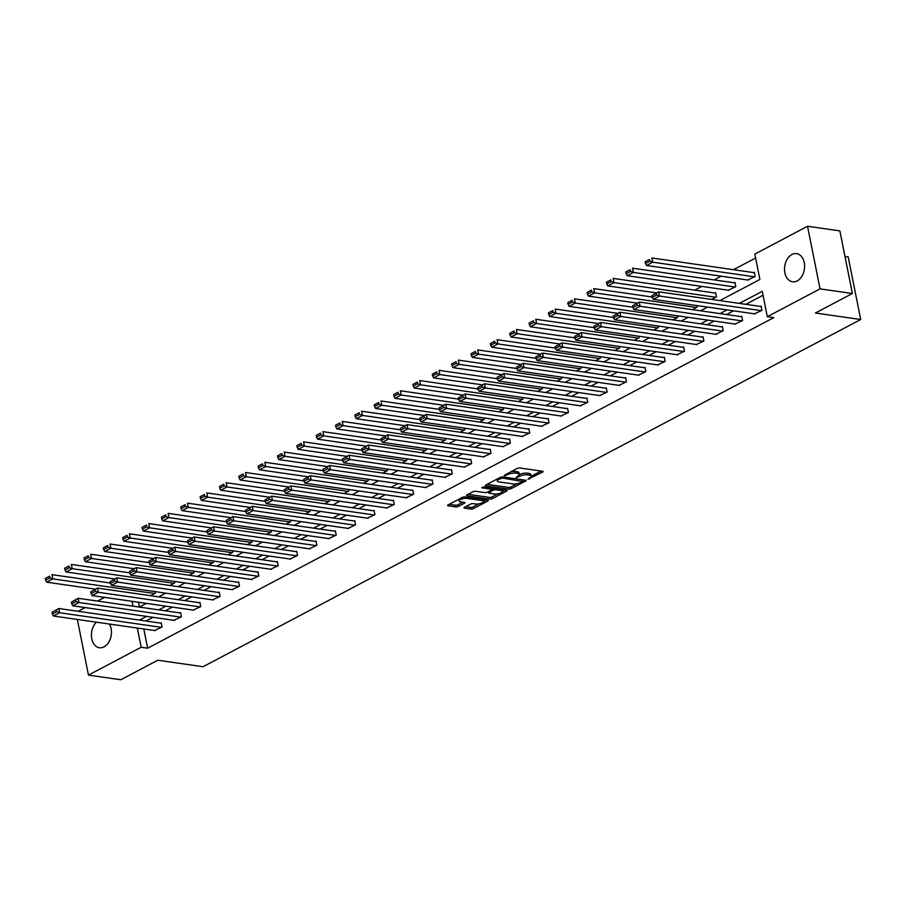 <?xml version="1.0" encoding="UTF-8"?>
<svg xmlns="http://www.w3.org/2000/svg" width="906" height="906" viewBox="0 0 906 906"><rect width="100%" height="100%" fill="white"/><g stroke="black" fill="none" stroke-linecap="round" stroke-linejoin="round"><path stroke-width="1.36" d="M527.949 479.229L542.626 472.083A1.789 0.578 168.7 0 0 543.113 471.55A1.789 0.578 168.7 0 0 542.581 471.256L519.716 467.972A1.789 0.578 168.7 0 0 517.235 468.436L504.291 475.265L504.336 475.843L507.745 474.642A5.73 1.857 168.7 0 1 515.707 473.159L517.609 473.442A5.73 1.857 168.7 0 1 519.331 474.37A5.73 1.857 168.7 0 1 517.779 476.08L516.137 477.541L519.557 476.33A5.73 1.857 168.7 0 1 527.519 474.857L529.421 475.129A5.73 1.857 168.7 0 1 531.143 476.069A5.73 1.857 168.7 0 1 529.591 477.768L527.949 479.229M109.467 624.053A14.224 9.921 98.2 0 1 104.065 646.85A14.224 9.921 98.2 0 1 99.411 647.733A14.224 9.921 98.2 0 1 91.529 637.337A14.224 9.921 98.2 0 1 96.421 622.184M791.923 254.507A14.224 9.921 98.2 0 1 796.589 253.623A14.224 9.921 98.2 0 1 804.585 265.809A14.224 9.921 98.2 0 1 797.201 280.905A14.224 9.921 98.2 0 1 792.546 281.789A14.224 9.921 98.2 0 1 784.539 269.614A14.224 9.921 98.2 0 1 791.923 254.507M464.461 507.337A1.789 0.578 168.7 0 0 463.974 507.87A1.789 0.578 168.7 0 0 464.506 508.164L470.927 509.081A1.789 0.578 168.7 0 0 473.408 508.628L487.779 501.041A1.789 0.578 168.7 0 0 488.266 500.508A1.789 0.578 168.7 0 0 487.722 500.214L464.869 496.93A1.789 0.578 168.7 0 0 462.377 497.394L448.017 504.982A1.789 0.578 168.7 0 0 447.53 505.514A1.789 0.578 168.7 0 0 448.062 505.808L455.809 506.918A1.789 0.578 168.7 0 0 458.3 506.454L464.45 503.215A1.789 0.578 168.7 0 0 464.937 502.671A1.789 0.578 168.7 0 0 464.393 502.388L460.554 501.833A4.79 1.552 168.7 0 1 459.115 501.052A4.79 1.552 168.7 0 1 461.822 499.036A4.79 1.552 168.7 0 1 467.066 498.391L482.117 500.554A4.79 1.552 168.7 0 1 483.555 501.335A4.79 1.552 168.7 0 1 480.848 503.351A4.79 1.552 168.7 0 1 475.605 503.996L473.091 503.634A1.789 0.578 168.7 0 0 470.61 504.098L464.461 507.337M719.862 300.599L759.896 279.467L754.823 254.088L807.54 226.251L839.873 230.894L852.387 293.499L815.423 313.023L860.7 319.512L203.035 666.725L157.769 660.225L120.804 679.749L88.46 675.106L77.338 619.444M852.387 293.499L820.043 288.867L767.325 316.692L762.263 291.313L739.364 303.397M143.805 628.99L147.644 648.198L773.792 317.621L767.325 316.692M147.644 648.198L141.177 647.269L88.46 675.106M508.787 489.093A1.789 0.578 168.7 0 0 511.278 488.628L525.639 481.052A1.789 0.578 168.7 0 0 526.126 480.52A1.789 0.578 168.7 0 0 525.593 480.225L502.739 476.941A1.789 0.578 168.7 0 0 500.248 477.405L485.876 484.993A1.789 0.578 168.7 0 0 485.39 485.525A1.789 0.578 168.7 0 0 485.933 485.809L508.787 489.093L508.447 487.405A1.789 0.578 168.7 0 0 510.939 486.941L517.179 483.645M506.714 491.041L492.343 498.628A1.789 0.578 168.7 0 1 489.852 499.093L466.998 495.809A1.789 0.578 168.7 0 1 466.465 495.514A1.789 0.578 168.7 0 1 466.952 494.982L473.091 491.743A1.789 0.578 168.7 0 1 475.582 491.279L484.857 492.604A1.789 0.578 168.7 0 0 487.337 492.151L491.414 489.999A1.789 0.578 168.7 0 0 491.901 489.466A1.789 0.578 168.7 0 0 491.369 489.172L481.72 487.779L483.419 486.884L506.658 490.214A1.789 0.578 168.7 0 1 507.201 490.508A1.789 0.578 168.7 0 1 506.714 491.041L506.545 490.203M860.7 319.512L848.186 256.908L844.981 256.455M763.045 295.243L745.831 304.325M733.509 310.837L726.476 314.541M714.155 321.052L707.133 324.767M694.811 331.268L687.779 334.982M675.457 341.483L668.424 345.197M656.103 351.698L649.081 355.412M636.759 361.913L629.727 365.628M617.405 372.128L610.372 375.843M598.051 382.343L591.029 386.058M578.707 392.558L571.675 396.273M559.353 402.774L552.332 406.488M540.01 412.989L532.977 416.703M520.656 423.215L513.623 426.919M501.301 433.43L494.28 437.134M481.958 443.646L474.925 447.349M462.604 453.861L455.571 457.564M443.249 464.076L436.228 467.779M423.906 474.291L416.873 478.006M404.552 484.506L397.519 488.221M385.209 494.721L378.176 498.436M365.854 504.936L358.821 508.651M346.5 515.152L339.478 518.866M327.157 525.367L320.124 529.081M307.802 535.582L300.769 539.297M288.448 545.797L281.426 549.512M269.105 556.012L262.072 559.727M249.75 566.227L242.717 569.942M230.396 576.454L223.374 580.157M211.053 586.669L204.02 590.372M191.698 596.884L184.677 600.587M172.355 607.099L165.322 610.803M153.001 617.314L145.968 621.018M754.392 313.827L761.923 310.328L761.074 306.103L760.451 306.432M735.038 324.054L742.569 320.543L741.72 316.319L741.108 316.647M715.695 334.269L723.215 330.758L722.376 326.534L721.754 326.862M696.34 344.484L703.871 340.984L703.022 336.749L702.399 337.077M676.986 354.699L684.517 351.2L683.668 346.964L683.056 347.292M657.643 364.914L665.163 361.415L664.325 357.179L663.702 357.508M638.288 375.129L645.819 371.63L644.97 367.394L644.347 367.723M618.934 385.344L626.465 381.845L625.627 377.609L625.004 377.938M599.591 395.56L607.122 392.06L606.273 387.825L605.65 388.153M580.236 405.775L587.768 402.275L586.918 398.04L586.307 398.368M560.893 415.99L568.413 412.49L567.575 408.266L566.952 408.583M541.539 426.205L549.07 422.706L548.221 418.481L547.598 418.799M522.184 436.42L529.716 432.921L528.866 428.697L528.255 429.025M502.841 446.635L510.361 443.136L509.523 438.912L508.9 439.24M483.487 456.851L491.018 453.351L490.169 449.127L489.546 449.455M464.132 467.066L471.664 463.566L470.826 459.342L470.203 459.67M444.789 477.292L452.32 473.781L451.471 469.557L450.848 469.886M425.435 487.507L432.966 484.008L432.117 479.772L431.505 480.101M406.092 497.722L413.612 494.223L412.774 489.987L412.151 490.316M386.737 507.938L394.269 504.438L393.419 500.203L392.796 500.531M367.383 518.153L374.914 514.653L374.065 510.418L373.453 510.746M348.04 528.368L355.56 524.868L354.722 520.633L354.099 520.961M328.685 538.583L336.217 535.084L335.367 530.848L334.744 531.176M309.331 548.798L316.862 545.299L316.013 541.063L315.401 541.392M289.988 559.013L297.508 555.514L296.67 551.278L296.047 551.607M270.634 569.228L278.165 565.729L277.315 561.505L276.692 561.822M251.29 579.444L258.81 575.944L257.972 571.72L257.349 572.048M231.936 589.659L239.467 586.159L238.618 581.935L237.995 582.264M212.582 599.874L220.113 596.375L219.263 592.15L218.652 592.479M193.238 610.089L200.758 606.59L199.92 602.365L199.297 602.694M173.884 620.304L181.415 616.805L180.566 612.581L179.943 612.909M154.53 630.531L162.061 627.02L161.211 622.796L160.6 623.124M755.604 258.017L733.498 269.694M721.176 276.194L714.143 279.909M701.822 286.409L694.8 290.124M138.459 602.23L139.422 607.043M747.631 279.988L755.162 276.489L754.313 272.264L753.69 272.593M728.277 290.203L735.808 286.704L734.959 282.479L734.347 282.808M711.708 299.433L716.453 296.919L715.615 292.695L714.993 293.023M696.793 305.56L697.11 307.134L692.354 309.648M677.439 315.775L677.756 317.349L672.999 319.863M658.096 326.001L658.402 327.576L653.656 330.078M638.741 336.217L639.058 337.791L634.302 340.294M619.387 346.432L619.704 348.006L614.947 350.509M600.044 356.647L600.35 358.221L595.604 360.724M580.689 366.862L581.006 368.436L576.25 370.939M561.335 377.077L561.652 378.651L556.907 381.154M541.992 387.292L542.309 388.867L537.552 391.369M522.637 397.508L522.955 399.082L518.198 401.596M503.294 407.723L503.6 409.297L498.855 411.811M483.94 417.938L484.257 419.512L479.5 422.026M464.585 428.153L464.903 429.727L460.146 432.241M445.242 438.368L445.548 439.942L440.803 442.456M425.888 448.583L426.205 450.157L421.449 452.672M406.534 458.798L406.851 460.373L402.105 462.887M387.19 469.025L387.508 470.588L382.751 473.102M367.836 479.24L368.153 480.814L363.397 483.317M348.493 489.455L348.799 491.029L344.054 493.532M329.138 499.67L329.456 501.245L324.699 503.747M309.784 509.885L310.101 511.46L305.345 513.962M290.441 520.101L290.747 521.675L286.002 524.178M271.087 530.316L271.404 531.89L266.647 534.393M251.732 540.531L252.049 542.105L247.293 544.619M232.389 550.746L232.706 552.32L227.95 554.834M213.035 560.961L213.352 562.535L208.595 565.05M193.68 571.176L193.997 572.751L189.252 575.265M174.337 581.392L174.654 582.966L169.898 585.48M154.983 591.607L155.3 593.181L150.543 595.695M807.54 226.251L820.043 288.867M78.222 611.301L85.243 607.586M97.565 601.086L104.598 597.371M139.354 607.077L146.387 603.373M158.709 596.861L165.73 593.158M178.052 586.646L185.084 582.932M197.406 576.431L204.439 572.717M216.749 566.216L223.782 562.501M236.104 556.001L243.136 552.286M255.458 545.786L262.48 542.071M274.801 535.571L281.834 531.856M294.156 525.355L301.188 521.641M313.51 515.14L320.531 511.426M332.853 504.925L339.886 501.211M352.208 494.71L359.24 490.995M371.562 484.484L378.583 480.78M390.905 474.268L397.938 470.565M410.259 464.053L417.281 460.35M429.603 453.838L436.635 450.135M448.957 443.623L455.99 439.92M468.311 433.408L475.333 429.693M487.655 423.193L494.687 419.478M507.009 412.977L514.042 409.263M526.363 402.762L533.385 399.048M545.706 392.547L552.739 388.833M565.061 382.332L572.082 378.617M584.404 372.117L591.437 368.402M603.758 361.902L610.791 358.187M623.113 351.687L630.134 347.972M642.456 341.471L649.489 337.757M661.81 331.245L668.843 327.542M681.165 321.03L688.186 317.327M700.508 310.815L707.541 307.111M131.993 601.301L132.967 606.159M137.338 628.062L141.177 647.269M727.042 309.909L720.01 313.612M707.688 320.124L700.655 323.838M688.333 330.339L681.312 334.054M668.99 340.554L661.958 344.269M649.636 350.769L642.614 354.484M630.293 360.984L623.26 364.699M610.938 371.2L603.906 374.914M591.584 381.415L584.563 385.129M572.241 391.63L565.208 395.344M552.887 401.845L545.854 405.56M533.532 412.06L526.511 415.775M514.189 422.287L507.156 425.99M494.835 432.502L487.813 436.205M475.491 442.717L468.459 446.42M456.137 452.932L449.104 456.635M436.783 463.147L429.761 466.85M417.44 473.362L410.407 477.077M398.085 483.578L391.052 487.292M378.731 493.793L371.709 497.507M359.388 504.008L352.355 507.722M340.033 514.223L333 517.938M320.69 524.438L313.657 528.153M301.336 534.653L294.303 538.368M281.981 544.868L274.96 548.583M262.638 555.084L255.605 558.798M243.284 565.299L236.251 569.013M223.929 575.525L216.908 579.228M204.586 585.74L197.553 589.444M185.232 595.955L178.199 599.659M165.877 606.171L158.856 609.874M146.534 616.386L139.501 620.1M531.143 476.069L530.803 474.37A5.73 1.857 168.7 0 0 529.081 473.442L529.421 475.129M519.342 474.574A5.73 1.857 168.7 0 1 527.179 473.17L529.081 473.442M519.331 474.37L518.991 472.683A5.73 1.857 168.7 0 0 517.269 471.743L517.609 473.442M510.984 471.732A5.73 1.857 168.7 0 1 515.367 471.471L517.269 471.743M531.143 476.273L541.063 471.041M487.111 484.336L508.447 487.405M522.773 480.69L524.076 480.01M522.524 481.505L502.422 478.04L498.923 479.297A5.73 1.857 168.7 0 0 497.371 481.007A5.73 1.857 168.7 0 0 499.093 481.935L512.796 483.906A5.73 1.857 168.7 0 0 520.757 482.434L522.524 481.505M497.02 479.104A5.73 1.857 168.7 0 0 497.032 479.308L497.371 481.007M505.14 489.999L502.434 491.437M497.926 493.815L492.003 496.941L492.343 498.628M468.175 494.336L489.523 497.394A1.789 0.578 168.7 0 0 492.003 496.941M494.472 493.985A4.79 1.552 168.7 0 0 499.716 493.351A4.79 1.552 168.7 0 0 502.422 491.335A4.79 1.552 168.7 0 0 500.984 490.554L495.684 489.784A1.789 0.578 168.7 0 0 493.192 490.248L489.115 492.4A1.789 0.578 168.7 0 0 488.628 492.932A1.789 0.578 168.7 0 0 489.172 493.226L494.472 493.985M502.422 491.335L502.083 489.636A4.79 1.552 168.7 0 0 502.06 489.557M493.43 488.323A1.789 0.578 168.7 0 0 492.864 488.56L493.192 490.248M491.833 489.104L492.864 488.56M483.555 501.335L483.215 499.648A4.79 1.552 168.7 0 0 483.192 499.568M458.764 499.297A4.79 1.552 168.7 0 0 458.776 499.365L459.115 501.052M449.24 504.325L455.48 505.22A1.789 0.578 168.7 0 0 457.96 504.767L462.875 502.162M465.684 506.692L470.588 507.394A1.789 0.578 168.7 0 0 473.068 506.93L478.934 503.838M483.566 501.392L486.205 499.999M754.392 272.695L651.856 257.972L652.705 262.196L754.539 276.817M748.333 280.09L646.499 265.481L645.491 263.476L649.84 261.177L649.5 259.49L645.163 261.777L645.491 263.476M645.163 261.777L649.5 259.49M649.84 261.177L652.705 262.196L646.499 265.481M755.094 313.929L653.26 299.32L659.466 296.047L658.617 291.811L651.924 295.628L652.252 297.315L656.601 295.028L656.261 293.329M761.165 306.534L658.617 291.811L651.924 295.628M761.3 310.656L659.466 296.047L656.601 295.028M652.252 297.315L653.26 299.32M735.049 282.91L632.513 268.187L633.351 272.412L735.185 287.032M728.979 290.305L627.156 275.696L626.148 273.691L630.485 271.392L630.146 269.705L625.808 271.993L626.148 273.691M625.808 271.993L630.146 269.705M630.485 271.392L633.351 272.412L627.156 275.696M715.695 293.125L613.158 278.402L614.008 282.638L715.842 297.247M656.556 292.91L607.801 285.911L606.793 283.906L611.131 281.619L610.803 279.92L606.454 282.219L606.793 283.906M606.454 282.219L610.803 279.92M611.131 281.619L614.008 282.638L607.801 285.911M735.751 324.144L633.917 309.535L640.112 306.262L639.274 302.026L632.569 305.843L632.909 307.53L637.246 305.243L636.907 303.544M741.81 316.749L639.274 302.026L632.569 305.843M741.946 320.871L640.112 306.262L637.246 305.243M632.909 307.53L633.917 309.535M716.397 334.371L614.562 319.75L620.769 316.477L619.919 312.242L613.215 316.058L613.555 317.746L617.903 315.458L617.564 313.759M722.456 326.964L619.919 312.242L613.215 316.058M722.603 331.086L620.769 316.477L617.903 315.458M613.555 317.746L614.562 319.75M652.195 296.998L593.804 288.618L594.653 292.853L696.488 307.462M637.201 303.125L588.447 296.126L587.45 294.122L591.788 291.834L591.448 290.135L587.111 292.434L587.45 294.122M587.111 292.434L591.448 290.135M591.788 291.834L594.653 292.853L588.447 296.126M632.841 307.213L574.461 298.833L575.299 303.068L677.133 317.678M617.847 313.34L569.104 306.341L568.096 304.337L572.433 302.049L572.094 300.35L567.756 302.649L568.096 304.337M567.756 302.649L572.094 300.35M572.433 302.049L575.299 303.068L569.104 306.341M613.498 317.428L555.106 309.048L555.956 313.283L657.79 327.893M598.504 323.555L549.749 316.556L548.742 314.552L553.09 312.264L552.751 310.565L548.402 312.864L548.742 314.552M548.402 312.864L552.751 310.565M553.09 312.264L555.956 313.283L549.749 316.556M697.042 344.586L595.208 329.965L601.414 326.692L600.565 322.457L593.872 326.273L594.211 327.961L598.549 325.673L598.209 323.974M703.113 337.179L600.565 322.457L593.872 326.273M703.249 341.302L601.414 326.692L598.549 325.673M594.211 327.961L595.208 329.965M677.699 354.801L575.865 340.18L582.06 336.907L581.222 332.672L574.517 336.488L574.857 338.176L579.194 335.888L578.855 334.189M683.758 347.394L581.222 332.672L574.517 336.488M683.894 351.528L582.06 336.907L579.194 335.888M574.857 338.176L575.865 340.18M658.345 365.016L556.51 350.395L562.717 347.123L561.867 342.887L555.163 346.704L555.503 348.391L559.851 346.103L559.512 344.416M664.404 357.61L561.867 342.887L555.163 346.704M664.551 361.743L562.717 347.123L559.851 346.103M555.503 348.391L556.51 350.395M638.99 375.231L537.156 360.611L543.362 357.338L542.513 353.102L535.82 356.919L536.159 358.606L540.497 356.318L540.157 354.631M645.061 367.825L542.513 353.102L535.82 356.919M645.197 371.958L543.362 357.338L540.497 356.318M536.159 358.606L537.156 360.611M619.647 385.446L517.813 370.826L524.008 367.553L523.17 363.329L516.465 367.134L516.805 368.821L521.143 366.534L520.814 364.846M625.706 378.04L523.17 363.329L516.465 367.134M625.842 382.173L524.008 367.553L521.143 366.534M516.805 368.821L517.813 370.826M600.293 395.662L498.459 381.041L504.665 377.768L503.815 373.544L497.122 377.349L497.451 379.048L501.799 376.749L501.46 375.061M606.363 388.255L503.815 373.544L497.122 377.349M606.499 392.389L504.665 377.768L501.799 376.749M497.451 379.048L498.459 381.041M580.95 405.877L479.115 391.256L485.31 387.983L484.472 383.759L477.768 387.564L478.108 389.263L482.445 386.964L482.105 385.276M587.009 398.47L484.472 383.759L477.768 387.564M587.145 402.604L485.31 387.983L482.445 386.964M478.108 389.263L479.115 391.256M561.595 416.092L459.761 401.471L465.967 398.198L465.118 393.974L458.413 397.779L458.753 399.478L463.102 397.179L462.762 395.492M567.654 408.685L465.118 393.974L458.413 397.779M567.802 412.819L465.967 398.198L463.102 397.179M458.753 399.478L459.761 401.471M542.241 426.307L440.407 411.686L446.613 408.413L445.763 404.189L439.07 407.994L439.41 409.693L443.747 407.394L443.408 405.707M548.311 418.9L445.763 404.189L439.07 407.994M548.447 423.034L446.613 408.413L443.747 407.394M439.41 409.693L440.407 411.686M522.898 436.522L421.064 421.913L427.258 418.629L426.42 414.404L419.716 418.21L420.056 419.908L424.393 417.609L424.053 415.922M528.957 429.127L426.42 414.404L419.716 418.21M529.093 433.249L427.258 418.629L424.393 417.609M420.056 419.908L421.064 421.913M503.543 446.737L401.709 432.128L407.915 428.844L407.066 424.62L400.361 428.425L400.701 430.124L405.05 427.825L404.71 426.137M509.602 439.342L407.066 424.62L400.361 428.425M509.75 443.464L407.915 428.844L405.05 427.825M400.701 430.124L401.709 432.128M484.189 456.952L382.355 442.343L388.561 439.07L387.711 434.835L381.018 438.651L381.358 440.339L385.696 438.051L385.356 436.352M490.259 449.557L387.711 434.835L381.018 438.651M490.395 453.68L388.561 439.07L385.696 438.051M381.358 440.339L382.355 442.343M464.846 467.168L363.012 452.558L369.206 449.285L368.368 445.05L361.664 448.866L362.004 450.554L366.341 448.266L366.013 446.567M470.905 459.772L368.368 445.05L361.664 448.866M471.041 463.895L369.206 449.285L366.341 448.266M362.004 450.554L363.012 452.558M445.492 477.383L343.657 462.773L349.863 459.501L349.014 455.265L342.321 459.082L342.649 460.769L346.998 458.481L346.658 456.783M451.55 469.988L349.014 455.265L342.321 459.082M451.698 474.11L349.863 459.501L346.998 458.481M342.649 460.769L343.657 462.773M426.148 487.609L324.314 472.989L330.509 469.716L329.671 465.48L322.966 469.297L323.306 470.984L327.644 468.696L327.304 466.998M432.207 480.203L329.671 465.48L322.966 469.297M432.343 484.325L330.509 469.716L327.644 468.696M323.306 470.984L324.314 472.989M406.794 497.824L304.96 483.204L311.166 479.931L310.316 475.695L303.612 479.512L303.952 481.199L308.289 478.912L307.961 477.213M412.853 490.418L310.316 475.695L303.612 479.512M413 494.54L311.166 479.931L308.289 478.912M303.952 481.199L304.96 483.204M387.44 508.04L285.605 493.419L291.811 490.146L290.962 485.91L284.269 489.727L284.609 491.414L288.946 489.127L288.606 487.428M393.51 500.633L290.962 485.91L284.269 489.727M393.646 504.767L291.811 490.146L288.946 489.127M284.609 491.414L285.605 493.419M368.096 518.255L266.262 503.634L272.457 500.361L271.619 496.126L264.914 499.942L265.254 501.63L269.592 499.342L269.252 497.654M374.155 510.848L271.619 496.126L264.914 499.942M374.291 514.982L272.457 500.361L269.592 499.342M265.254 501.63L266.262 503.634M348.742 528.47L246.908 513.849L253.114 510.576L252.264 506.341L245.56 510.157L245.9 511.845L250.249 509.557L249.909 507.87M354.801 521.063L252.264 506.341L245.56 510.157M354.948 525.197L253.114 510.576L250.249 509.557M245.9 511.845L246.908 513.849M594.143 327.644L535.752 319.263L536.601 323.499L638.436 338.119M579.149 333.77L530.395 326.772L529.398 324.767L533.736 322.479L533.396 320.781L529.059 323.08L529.398 324.767M529.059 323.08L533.396 320.781M533.736 322.479L536.601 323.499L530.395 326.772M574.789 337.859L516.409 329.478L517.247 333.714L619.081 348.334M559.795 343.986L511.052 336.987L510.044 334.982L514.381 332.695L514.042 330.996L509.704 333.295L510.044 334.982M509.704 333.295L514.042 330.996M514.381 332.695L517.247 333.714L511.052 336.987M555.446 348.074L497.054 339.693L497.904 343.929L599.738 358.55M540.452 354.201L491.698 347.202L490.69 345.197L495.038 342.91L494.699 341.222L490.361 343.51L490.69 345.197M490.361 343.51L494.699 341.222M495.038 342.91L497.904 343.929L491.698 347.202M536.092 358.3L477.7 349.92L478.549 354.144L580.384 368.765M521.097 364.416L472.343 357.417L471.346 355.412L475.684 353.125L475.344 351.437L471.007 353.725L471.346 355.412M471.007 353.725L475.344 351.437M475.684 353.125L478.549 354.144L472.343 357.417M516.748 368.515L458.357 360.135L459.195 364.359L561.029 378.98M501.743 374.631L453 367.632L451.992 365.628L456.33 363.34L456.001 361.653L451.652 363.94L451.992 365.628M451.652 363.94L456.001 361.653M456.33 363.34L459.195 364.359L453 367.632M497.394 378.731L439.002 370.35L439.852 374.574L541.686 389.195M482.4 384.846L433.646 377.847L432.638 375.854L436.986 373.555L436.647 371.868L432.309 374.155L432.638 375.854M432.309 374.155L436.647 371.868M436.986 373.555L439.852 374.574L433.646 377.847M478.04 388.946L419.659 380.565L420.497 384.79L522.332 399.41M463.045 395.061L414.302 388.062L413.295 386.069L417.632 383.77L417.292 382.083L412.955 384.37L413.295 386.069M412.955 384.37L417.292 382.083M417.632 383.77L420.497 384.79L414.302 388.062M458.696 399.161L400.305 390.78L401.154 395.005L502.989 409.625M443.702 405.276L394.948 398.278L393.94 396.284L398.289 393.985L397.949 392.298L393.6 394.586L393.94 396.284M393.6 394.586L397.949 392.298M398.289 393.985L401.154 395.005L394.948 398.278M439.342 409.376L380.95 400.996L381.8 405.22L483.634 419.84M424.348 415.492L375.594 408.493L374.597 406.5L378.935 404.201L378.595 402.513L374.257 404.801L374.597 406.5M374.257 404.801L378.595 402.513M378.935 404.201L381.8 405.22L375.594 408.493M419.988 419.591L361.607 411.211L362.445 415.435L464.28 430.056M404.993 425.707L356.251 418.719L355.243 416.715L359.58 414.416L359.24 412.728L354.903 415.016L355.243 416.715M354.903 415.016L359.24 412.728M359.58 414.416L362.445 415.435L356.251 418.719M400.645 429.806L342.253 421.426L343.102 425.661L444.937 440.271M385.65 435.922L336.896 428.934L335.888 426.93L340.237 424.642L339.897 422.943L335.548 425.231L335.888 426.93M335.548 425.231L339.897 422.943M340.237 424.642L343.102 425.661L336.896 428.934M381.29 440.022L322.898 431.641L323.748 435.877L425.582 450.486M366.296 446.148L317.542 439.15L316.545 437.145L320.883 434.857L320.543 433.159L316.205 435.458L316.545 437.145M316.205 435.458L320.543 433.159M320.883 434.857L323.748 435.877L317.542 439.15M361.936 450.237L303.555 441.856L304.393 446.092L406.228 460.701M346.941 456.364L298.199 449.365L297.191 447.36L301.528 445.073L301.2 443.374L296.851 445.673L297.191 447.36M296.851 445.673L301.2 443.374M301.528 445.073L304.393 446.092L298.199 449.365M342.593 460.452L284.201 452.071L285.05 456.307L386.885 470.916M327.598 466.579L278.844 459.58L277.836 457.575L282.185 455.288L281.845 453.589L277.508 455.888L277.836 457.575M277.508 455.888L281.845 453.589M282.185 455.288L285.05 456.307L278.844 459.58M323.238 470.667L264.858 462.286L265.696 466.522L367.53 481.131M308.244 476.794L259.501 469.795L258.493 467.79L262.831 465.503L262.491 463.804L258.153 466.103L258.493 467.79M258.153 466.103L262.491 463.804M262.831 465.503L265.696 466.522L259.501 469.795M303.895 480.882L245.503 472.502L246.353 476.737L348.187 491.358M288.901 487.009L240.147 480.01L239.139 478.006L243.488 475.718L243.148 474.019L238.799 476.318L239.139 478.006M238.799 476.318L243.148 474.019M243.488 475.718L246.353 476.737L240.147 480.01M284.541 491.097L226.149 482.717L226.998 486.952L328.833 501.573M269.546 497.224L220.792 490.225L219.796 488.221L224.133 485.933L223.793 484.246L219.456 486.533L219.796 488.221M219.456 486.533L223.793 484.246M224.133 485.933L226.998 486.952L220.792 490.225M265.186 501.312L206.806 492.932L207.644 497.168L309.478 511.788M250.192 507.439L201.449 500.44L200.441 498.436L204.779 496.148L204.439 494.461L200.101 496.748L200.441 498.436M200.101 496.748L204.439 494.461M204.779 496.148L207.644 497.168L201.449 500.44M245.843 511.539L187.451 503.158L188.301 507.383L290.135 522.003M230.849 517.654L182.095 510.656L181.087 508.651L185.436 506.363L185.096 504.676L180.747 506.964L181.087 508.651M180.747 506.964L185.096 504.676M185.436 506.363L188.301 507.383L182.095 510.656M226.489 521.754L168.097 513.374L168.946 517.598L270.781 532.218M211.494 527.87L162.74 520.871L161.744 518.866L166.081 516.579L165.741 514.891L161.404 517.179L161.744 518.866M161.404 517.179L165.741 514.891M166.081 516.579L168.946 517.598L162.74 520.871M207.134 531.969L148.754 523.589L149.592 527.813L251.426 542.434M192.14 538.085L143.397 531.086L142.389 529.093L146.727 526.794L146.387 525.106L142.049 527.394L142.389 529.093M142.049 527.394L146.387 525.106M146.727 526.794L149.592 527.813L143.397 531.086M187.791 542.184L129.399 533.804L130.249 538.028L232.083 552.649M172.797 548.3L124.043 541.301L123.035 539.308L127.384 537.009L127.044 535.321L122.706 537.609L123.035 539.308M122.706 537.609L127.044 535.321M127.384 537.009L130.249 538.028L124.043 541.301M168.437 552.4L110.045 544.019L110.894 548.243L212.729 562.864M153.442 558.515L104.688 551.516L103.692 549.523L108.029 547.224L107.689 545.537L103.352 547.824L103.692 549.523M103.352 547.824L107.689 545.537M108.029 547.224L110.894 548.243L104.688 551.516M149.094 562.615L90.702 554.234L91.54 558.458L193.374 573.079M134.088 568.73L85.345 561.743L84.337 559.738L88.675 557.439L88.346 555.752L83.998 558.039L84.337 559.738M83.998 558.039L88.346 555.752M88.675 557.439L91.54 558.458L85.345 561.743M129.739 572.83L71.348 564.449L72.197 568.674L174.031 583.294M114.745 578.945L65.991 571.958L64.983 569.953L69.332 567.654L68.992 565.967L64.654 568.255L64.983 569.953M64.654 568.255L68.992 565.967M69.332 567.654L72.197 568.674L65.991 571.958M329.388 538.685L227.553 524.064L233.759 520.791L232.91 516.567L226.217 520.372L226.557 522.06L230.894 519.772L230.554 518.085M335.458 531.278L232.91 516.567L226.217 520.372M335.594 535.412L233.759 520.791L230.894 519.772M226.557 522.06L227.553 524.064M310.045 548.9L208.21 534.28L214.405 531.007L213.567 526.782L206.862 530.588L207.202 532.286L211.54 529.987L211.2 528.3M316.103 541.494L213.567 526.782L206.862 530.588M316.239 545.627L214.405 531.007L211.54 529.987M207.202 532.286L208.21 534.28M290.69 559.115L188.856 544.495L195.062 541.222L194.212 536.998L187.519 540.803L187.848 542.501L192.197 540.202L191.857 538.515M296.749 551.709L194.212 536.998L187.519 540.803M296.896 555.842L195.062 541.222L192.197 540.202M187.848 542.501L188.856 544.495M271.336 569.33L169.501 554.71L175.707 551.437L174.858 547.213L168.165 551.018L168.505 552.717L172.842 550.418L172.502 548.73M277.406 561.924L174.858 547.213L168.165 551.018M277.542 566.057L175.707 551.437L172.842 550.418M168.505 552.717L169.501 554.71M251.993 579.546L150.158 564.925L156.353 561.652L155.515 557.428L148.811 561.233L149.15 562.932L153.488 560.633L153.159 558.945M258.051 572.139L155.515 557.428L148.811 561.233M258.187 576.273L156.353 561.652L153.488 560.633M149.15 562.932L150.158 564.925M232.638 589.761L130.804 575.151L137.01 571.867L136.16 567.643L129.467 571.448L129.796 573.147L134.145 570.848L133.805 569.161M238.708 582.365L136.16 567.643L129.467 571.448M238.844 586.488L137.01 571.867L134.145 570.848M129.796 573.147L130.804 575.151M213.295 599.976L111.461 585.367L117.655 582.082L116.817 577.858L110.113 581.663L110.453 583.362L114.79 581.063L114.45 579.376M219.354 592.581L116.817 577.858L110.113 581.663M219.49 596.703L117.655 582.082L114.79 581.063M110.453 583.362L111.461 585.367M193.941 610.191L92.106 595.582L98.312 592.309L97.463 588.073L90.759 591.89L91.098 593.577L95.447 591.29L95.107 589.591M200 602.796L97.463 588.073L90.759 591.89M200.147 606.918L98.312 592.309L95.447 591.29M91.098 593.577L92.106 595.582M174.586 620.406L72.752 605.797L78.958 602.524L78.109 598.288L71.415 602.105L71.755 603.792L76.093 601.505L75.753 599.806M180.656 613.011L78.109 598.288L71.415 602.105M180.792 617.133L78.958 602.524L76.093 601.505M71.755 603.792L72.752 605.797M110.385 583.045L52.004 574.664L52.842 578.9L154.677 593.509M95.39 589.172L46.648 582.173L45.64 580.168L49.977 577.881L49.637 576.182L45.3 578.47L45.64 580.168M45.3 578.47L49.637 576.182M49.977 577.881L52.842 578.9L46.648 582.173M155.243 630.621L53.409 616.012L59.603 612.739L58.765 608.504L52.061 612.32L52.401 614.008L56.738 611.72L56.398 610.021M161.302 623.226L58.765 608.504L52.061 612.32M161.438 627.348L59.603 612.739L56.738 611.72M52.401 614.008L53.409 616.012M529.478 477.836L529.693 478.912M505.854 474.438L506.069 475.525M517.666 476.137L517.881 477.213M527.179 473.17L527.519 474.857M519.263 474.835L519.557 476.33M515.367 471.471L515.707 473.159M507.53 473.555L507.745 474.642M542.456 471.245L542.626 472.083M485.775 485.05L485.933 485.809M525.48 480.203L525.639 481.052M510.939 486.941L511.278 488.628M522.252 479.75L522.49 480.927M502.207 476.918L502.422 478.04M500.474 477.292L500.69 478.368M498.708 478.221L498.923 479.297M489.523 497.394L489.852 499.093M466.85 495.038L466.998 495.809M491.131 487.994L491.369 489.172M500.746 489.376L500.984 490.554M495.446 488.606L495.684 489.784M488.9 491.324L489.115 492.4M481.879 499.376L482.117 500.554M466.839 497.213L467.066 498.391M464.28 502.366L464.45 503.215M457.96 504.767L458.3 506.454M455.48 505.22L455.809 506.918M447.915 505.038L448.062 505.808M487.609 500.203L487.779 501.041M473.068 506.93L473.408 508.628M470.588 507.394L470.927 509.081M464.359 507.394L464.506 508.164M522.603 479.795L522.864 481.131M491.63 488.062L491.901 489.466M488.368 491.607L488.628 492.932"/></g></svg>
